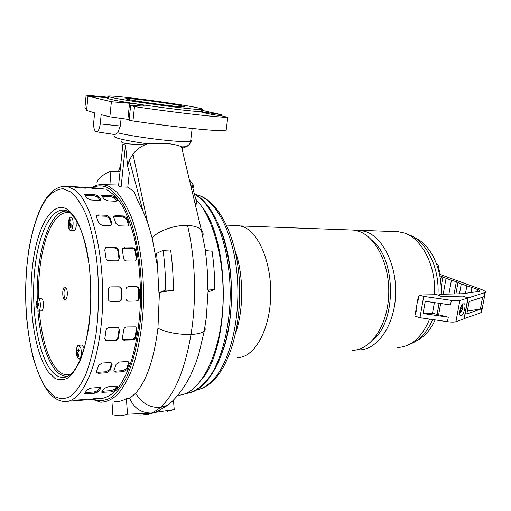 <?xml version="1.0" encoding="UTF-8"?>
<svg xmlns="http://www.w3.org/2000/svg" width="511" height="511" viewBox="0 0 511 511"><rect width="100%" height="100%" fill="white"/><g stroke="black" fill="none" stroke-linecap="round" stroke-linejoin="round"><path stroke-width="0.77" d="M200.957 205.511C229.899 238.988 231.01 343.724 202.452 378.6M221.544 231.547C234.006 264.13 234.926 315.274 223.492 349.345M352.009 350.284C369.855 350.712 386.91 327.2 388.622 296.725C390.506 266.282 376.441 236.989 358.722 231.266L353.337 230.065L350.195 229.95M235.712 225.472L238.554 225.575L243.44 226.852C259.537 232.984 272.408 265.254 270.613 298.871C268.984 332.527 253.296 358.268 237.104 357.572M356.857 349.792L358.754 349.875C376.677 350.297 393.809 326.874 395.52 296.604C397.424 266.308 383.256 237.193 365.486 231.509L360.076 230.308L355.119 230.32M373.075 339.738C397.047 320.882 395.987 257.94 371.561 239.895M434.567 294.726C436.292 265.867 421.728 238.03 403.773 232.875L398.229 231.707L394.997 231.585M234.996 250.281C243.555 273.736 243.951 308.555 235.865 332.425M396.951 347.55C410.978 347.033 421.875 337.554 429.63 319.12M415.098 314.993L418.343 296.354M409.471 344.357C419.288 340.856 427.004 332.584 432.613 319.547M437.959 294.936C439.792 266.883 425.599 239.633 407.989 234.562L407.65 234.453M416.28 340.971C424.111 337.247 430.403 330.227 435.168 319.918M441.05 294.279C442.564 268.895 430.409 243.996 414.542 237.647M439.038 272.101L439.403 272.101L439.262 270.434L438.393 266.052L437.87 264.385L436.733 264.379M437.87 264.385L436.535 263.836M439.153 272.599L439.403 272.101M481.643 311.64L481.503 312.368L480.749 312.809L464.097 318.653M439.511 274.228L481.324 289.456C484.588 290.676 485.904 291.672 485.271 292.458L468.114 297.939L464.263 318.723M467.354 311.09L481.496 308.829L466.824 313.958L469.13 301.541L483.764 296.853L484.517 292.841M439.805 275.729L446.065 278.291L443.197 294.227M448.913 294.093L451.417 280.252L446.065 278.291M451.417 280.252L456.349 281.74L454.119 293.972M455.908 293.934L458.022 282.353L456.349 281.74M458.022 282.353L461.286 283.867L459.459 293.851M465.483 293.365L466.862 285.911L461.286 283.867M466.862 285.911L471.966 287.45L470.995 292.669M477.114 291.896L477.568 289.501L471.966 287.45M477.568 289.501C479.529 290.242 480.314 290.842 479.925 291.315L462.621 293.729L439.575 294.317L439.473 294.911L439.575 294.317M439.473 294.911L437.85 295.077M441.134 296.367L437.876 294.943M468.114 297.939L462.928 296.118M462.953 295.971L441.153 296.227M461.286 315.415L460.82 315.479C457.741 316.488 461.433 302.55 463.413 303.879L463.847 303.828C466.901 302.793 463.292 316.641 461.286 315.415M436.848 294.687L441.472 296.501L462.889 296.099L467.923 298.022L459.83 300.519C458.15 300.973 455.32 300.928 451.347 300.379L423.715 296.386L419.026 294.988L436.848 294.687M415.539 314.974L416.427 309.896M417.832 301.816L418.79 296.348M415.322 316.245L419.972 317.721L447.476 321.694C451.43 322.237 454.253 322.243 455.94 321.713L464.065 318.813L467.923 298.022M423.102 313.543L432.517 313.23L448.294 317.184L423.102 313.543L425.261 301.279L450.523 304.926L451.347 300.379M462.327 304.671L462.787 306.613C462.736 309.34 461.669 311.429 459.593 312.885M459.645 311.64L460.181 311.391L460.475 309.155L462.014 308.21L461.95 306.728L460.66 307.545M460.475 309.155L460.156 309.027M459.74 310.892L460.181 311.391M462.014 308.21L460.462 308.069M181.935 148.586L182.766 148.139L181.577 146.893L186.215 146.708L187.697 145.967M181.577 146.893L181.526 146.868C179.406 145.609 175.075 144.536 168.528 143.655L147.947 143.827C126.664 140.966 110.689 137.152 114.949 136.124M91.507 187.697C95.257 185.295 99.128 184.279 103.126 184.656L108.485 186.113L116.859 192.181C122.238 198.434 127.156 206.917 131.602 217.635C139.931 240.592 144.415 272.983 143.431 305.15C142.09 329.691 138.328 350.968 132.145 368.974C127.744 379.788 122.87 388.328 117.53 394.601C111.986 399.532 106.39 402.074 100.724 402.214L92.402 399.302M92.414 187.754C97.205 185.352 102.104 185.231 107.106 187.39C112.957 190.744 118.507 196.665 123.764 205.16L130.771 221.135C139.126 245.893 143.074 280.456 141.004 313.716C138.935 338.339 133.959 360.21 126.939 376.422C121.95 386.112 116.559 393.234 110.766 397.794C104.889 400.822 99.064 401.301 93.302 399.232M195.86 199.411C214.505 218.005 226.68 267.534 222.266 314.118C217.967 360.766 198.504 394.038 178.812 395.22M114.815 401.563C118.68 401.882 122.538 400.88 126.389 398.554L129.737 398.369L135.658 393.195C146.58 380.893 154.009 359.252 157.944 328.286L159.419 292.701L158.934 292.682L157.535 266.723L152.144 237.858L147.487 222.17L142.818 210.647C138.283 202.222 135.447 195.943 134.304 191.804L127.776 187.141L121.094 186.956L118.552 185.857L122.896 144.287L125.502 145.041L121.094 186.956M121.113 118.399L120.328 126.019L100.252 123.898C99.511 129.219 98.131 131.832 96.106 131.723C94.203 130.567 93.417 127.309 93.743 121.957L94.631 112.874L86.602 110.421L87.969 96.164L111.385 101.727L129.564 103.254C135.881 103.848 140.627 104.583 143.795 105.451L144.415 106.141L130.656 105.368L134.482 106.582L132.956 120.973C164.772 125.712 200.133 129.673 217.526 130.573L226.079 130.848L227.778 117.409L223.441 116.182L216.166 115.077C208.648 113.979 199.079 111.794 201.36 111.749L221.231 114.636L201.36 110.172M108.728 97.799L87.969 96.164M227.778 117.409C215.112 117.083 173.05 112.286 134.482 106.582M99.786 97.096L108.409 97.965C106.467 98.067 107.316 98.546 110.957 99.402C125.527 103.043 193.177 112.088 200.951 111.5L201.27 111.494C202.803 111.43 202.816 111.162 201.328 110.689M111.257 97.371C126.07 100.98 194.832 110.178 201.411 109.495C203.774 109.399 202.401 108.811 197.297 107.738C179.661 103.912 118.073 95.666 109.009 95.991C106.703 96.036 107.457 96.496 111.257 97.371M181.993 105.892C171.242 103.522 131.889 98.253 126.511 98.495C125.061 98.534 125.597 98.834 128.133 99.409C137.785 101.695 179.949 107.336 184.343 106.946C185.819 106.895 185.039 106.544 181.993 105.892M146.996 414.472L156.315 411.955L159.26 410.633M173.472 400.285L174.219 409.592L167.404 411.304M154.047 412.581L174.219 409.592M204.885 327.423L205.269 329.314L204.247 331.051C202.062 332.987 197.642 334.124 190.993 334.462C178.103 334.641 167.084 332.584 157.944 328.286M202.841 236.261C203.519 233.897 203.02 231.809 201.36 229.982L201.36 229.976C198.709 227.261 194.103 225.747 187.537 225.44C175.03 224.834 158.384 230.691 152.144 237.858M208.105 291.653C209.108 291.021 209.114 290.523 208.13 290.146L207.798 290.037C207.907 276.515 207.07 263.363 205.281 250.575L212.071 251.182C213.885 263.631 214.767 276.438 214.729 289.603L208.098 291.934M96.106 131.723L114.879 134.585L117.709 132.822C127.801 135.383 151.582 138.998 169.218 140.634C180.485 141.675 187.614 141.949 190.597 141.458L190.597 141.458C191.906 141.202 191.957 140.787 190.744 140.206M120.743 164.919L118.456 171.607M96.854 182.849L97.799 179.961C101.683 175.848 105.783 173.044 110.089 171.536L111.04 184.829M110.089 171.536L120.04 171.619M127.776 187.141L129.302 172.814L127.571 165.934L125.502 145.041M127.571 165.934L129.372 159.981L142.818 210.647M129.372 159.981L133.007 154.245L147.487 222.17M133.007 154.245C135.785 150.023 140.512 146.555 147.194 143.84L147.947 143.827M159.419 292.701C162.881 291.736 167.525 290.976 173.338 290.414C173.344 276.553 172.437 263.069 170.604 249.962L163.105 250.326C164.791 263.222 165.609 276.483 165.558 290.12L158.934 292.682M163.105 250.326L156.615 253.392L157.535 266.723M138.379 414.913C142.115 415.271 145.865 414.638 149.627 413.009C140.314 412.454 133.684 407.574 129.737 398.369M149.627 413.009L127.501 414.038L126.389 398.554M127.501 414.038L123.777 415.29L120.059 415.82L112.867 414.849L111.96 401.691M207.798 290.037L214.729 289.603M190.68 185.078L193.541 185.263L189.415 179.936M195.087 203.704L197.042 203.8L192.96 188.616L193.541 185.263M147.194 143.84C131.468 144.964 120.072 143.553 121.286 140.966M120.328 126.019L117.709 132.822M106.863 189.773C112.19 192.807 117.281 198.044 122.123 205.467C126.728 214.109 130.714 224.572 134.093 236.855C138.66 256.803 140.787 278.508 140.474 301.963C139.458 325.252 136.156 345.749 130.548 363.462C126.556 374.135 122.065 382.771 117.076 389.363C111.915 394.671 106.639 397.75 101.248 398.586M173.338 290.414L165.558 290.12M197.042 203.8L196.863 205.096M100.252 123.898L101.165 114.668L109.859 116.808L129.168 119.529M89.201 96.26L89.265 95.614L86.129 95.161L84.903 108.013L86.768 108.658M130.656 105.368L129.098 120.194L132.956 120.973M111.385 101.727L109.859 116.808M221.084 115.825L221.231 114.636M89.265 95.614L108.766 97.563M86.129 95.161L108.811 97.282M137.6 286.92L137.631 287.335M70.614 213.17C74.44 216.734 78.062 222.828 81.479 231.457C84.456 239.972 87.017 251.188 89.157 265.088C90.556 278.438 91.035 292.222 90.607 306.434C89.617 320.563 87.707 333.677 84.871 345.787L79.85 360.511L76.982 366.253C73.98 371.254 70.914 374.601 67.803 376.307C61.767 378.977 56.082 376.831 50.749 369.862C37.175 351.836 30.628 306.491 34.92 267.975C39.06 229.394 54.14 201.954 69.477 212.263M67.663 211.184C49.803 208.098 35.655 253.782 37.303 299.503M37.884 310.809C40.043 336.953 45.536 356.276 54.364 368.77C58.688 374.365 63.307 376.805 68.219 376.09M102.085 189.121L94.548 188.687L88.001 187.499L100.584 188.259L103.58 188.917L102.085 189.121M115.722 201.238L108 200.849L104.506 199.418L101.746 195.911L101.721 195.291L111.04 195.426L114.534 196.588L117.358 200.069L117.37 200.849L115.722 201.238M127.188 226.105L119.312 225.843L115.984 223.601L113.812 217.475L114.068 216.115L115.678 215.648L123.502 215.961L126.869 217.986L129.091 224.061L128.778 225.587L127.188 226.105M134.578 261.025L126.6 260.949C124.965 260.763 123.956 259.844 123.573 258.189L122.372 250.192L123.368 247.924L132.528 247.784C134.157 247.969 135.185 248.844 135.619 250.416L136.859 258.342L135.741 260.738L134.578 261.025M136.526 301.043L128.523 301.183C126.9 301.043 126.025 300.091 125.891 298.341L125.878 289.654C125.987 287.974 126.817 287.003 128.357 286.748L136.507 286.677C138.123 286.837 139.024 287.782 139.222 289.526L139.235 298.13C139.056 299.823 138.181 300.794 136.609 301.036L136.009 301.017C137.574 300.781 138.449 299.81 138.628 298.111L138.615 289.52C138.455 287.91 137.638 286.965 136.156 286.684M85.656 188.169L77.947 187.722L71.483 186.534L84.321 187.307L87.234 187.965L85.656 188.169M98.891 200.389L90.99 199.993L87.464 198.543L84.794 195.004L84.781 194.391L94.343 194.525L97.869 195.7L100.61 199.213L100.603 199.986L98.891 200.389M110.018 225.53L101.957 225.255L98.585 222.988L96.483 216.792L96.751 215.438L98.431 214.952L106.441 215.272L109.846 217.316L112.005 223.46L111.679 224.981L110.018 225.53M117.185 260.853L109.022 260.776C107.342 260.591 106.32 259.658 105.943 257.985L104.774 249.892L105.79 247.618L115.205 247.458C116.866 247.643 117.913 248.531 118.348 250.122L119.542 258.144L118.411 260.546L117.185 260.853M119.069 301.356L110.868 301.503C109.207 301.356 108.306 300.398 108.172 298.622L108.166 289.833C108.281 288.127 109.124 287.15 110.708 286.888L119.057 286.818C120.705 286.978 121.631 287.936 121.829 289.699L121.835 298.405C121.663 300.123 120.768 301.1 119.152 301.349L118.571 301.33C120.174 301.088 121.069 300.104 121.248 298.386L121.241 289.692C121.081 288.063 120.245 287.105 118.724 286.824M105.432 334.533L105.981 330.451C106.352 328.777 107.38 327.826 109.067 327.596L118.322 327.506L119.612 329.94L118.424 337.956C117.996 339.547 116.949 340.454 115.282 340.684L105.988 340.843L104.819 338.538L105.432 334.533M123.087 333.824L123.649 329.793C124.026 328.139 125.035 327.2 126.677 326.97L135.69 326.874L136.961 329.295L135.741 337.215C135.313 338.787 134.284 339.681 132.649 339.911L123.605 340.07L122.461 337.784L123.087 333.824M62.84 291.123C62.495 296.073 63.204 299.031 64.954 300.002C66.028 299.944 66.775 298.52 67.203 295.722C67.548 290.753 66.845 287.789 65.101 286.818C64.016 286.875 63.262 288.313 62.84 291.123M65.644 287.061L64.111 291.11C63.76 295.249 64.284 298.13 65.689 299.746M72.83 225.977L72.92 226.322M71.489 401.071L77.902 399.985L87.336 399.315L84.315 400.004L72.294 400.975M94.394 393.253L84.788 393.655L84.788 393.061L87.477 389.593L91.022 388.098L98.962 387.498L100.667 387.823L100.686 388.584L97.94 392.033L94.394 393.253L94.133 391.988L97.671 390.768L100.22 387.594M106.537 372.762L98.489 373.292L96.854 372.896L96.528 371.529L98.636 365.365L102.021 363.034L110.108 362.555L111.724 363.002L112.107 364.547L109.954 370.66L106.537 372.762L106.109 371.759L109.526 369.664L111.762 363.04M88.122 399.691L94.599 398.606L103.797 397.948L100.673 398.644L88.971 399.589M111.181 391.924L101.823 392.327L101.836 391.726L104.608 388.283L108.115 386.801L115.876 386.22L117.517 386.533L117.524 387.3L114.694 390.717L111.181 391.924L110.913 390.672L114.419 389.471L117.057 386.303M123.668 371.631L115.812 372.149L114.24 371.772L113.934 370.398L116.099 364.305L119.44 362.005L127.341 361.539L128.887 361.96L129.257 363.506L127.041 369.555L123.668 371.631L123.228 370.641L126.607 368.572L128.906 361.98M85.184 392.595L94.133 391.988M96.438 371.893L98.074 372.283L106.109 371.759M105.094 340.07L106.588 340.479L114.739 340.115C116.406 339.892 117.453 338.985 117.881 337.394L119.063 329.391L118.686 327.704M110.465 301.477L118.482 301.33M118.571 260.45L118.999 258.675L117.805 250.658C117.377 249.074 116.329 248.186 114.662 248.001L115.205 247.458M107.067 247.305L106.537 247.848L114.662 248.001M106.537 247.848L105.26 248.161L105.79 247.618M111.66 225L109.424 218.286L106.02 216.249L106.441 215.272M98.431 214.952L98.016 215.929L106.02 216.249M98.016 215.929L96.458 216.319M100.188 200.242L97.607 196.939L94.088 195.764L94.343 194.525M86.512 194.103L86.257 195.349L94.088 195.764M86.257 195.349L85.12 195.4M102.238 391.273L110.913 390.672M113.832 370.801L115.377 371.152L123.228 370.641M122.742 339.342L124.135 339.7L132.094 339.349C133.716 339.132 134.751 338.237 135.185 336.66L136.392 328.752L136.009 327.04M128.127 301.158L135.926 301.024M135.862 260.667L136.296 258.866L135.064 250.946C134.629 249.381 133.601 248.506 131.972 248.32L132.528 247.784M124.582 247.637L124.032 248.174L131.972 248.32M124.032 248.174L122.819 248.461L123.368 247.924M128.74 225.619L126.434 218.944L123.068 216.926L123.502 215.961M115.678 215.648L115.25 216.613L123.068 216.926M115.25 216.613L113.761 216.977M116.936 201.104L114.266 197.814L110.778 196.652L111.04 195.426M103.382 195.01L103.12 196.243L110.778 196.652M103.12 196.243L102.079 196.288M71.764 226.941L72.236 228.832M68.519 221.519C69.03 218.555 69.86 217.06 71.016 217.047C72.734 218.031 73.386 220.982 72.984 225.888C72.479 228.96 71.642 230.512 70.467 230.538L73.718 230.633C74.906 230.608 75.749 229.062 76.254 225.996L76.03 219.915M70.467 230.538C69.151 230.027 68.436 227.925 68.321 224.233M70.991 225.083L71.15 224.112L69.375 223.077L70.486 219.992L69.809 219.372L68.704 222.457L68.308 221.48L68.135 222.432L68.442 224.386L71.08 224.47M71.016 217.047L74.063 217.169M72.543 225.728L70.882 226.047L69.113 225.012L70.991 225.07M68.442 224.386L68.704 227.504L69.375 228.136L72.766 226.443L72.849 225.843M68.704 222.457L69.522 222.483M70.69 223.882L68.046 223.403M68.704 227.504L72.089 225.817L72.766 226.443M84.168 347.965L81.888 345.059M76.593 348.764C77.059 346.432 77.787 345.244 78.783 345.206L80.84 348.125C81.875 354.142 81.249 357.796 78.975 359.099L76.893 356.135M77.065 350.789L77.001 348.017L76.414 349.224L76.42 354.749L76.695 355.586L76.95 353.695L78.407 356.416L79.001 355.215L77.538 352.494L79.192 350.52L78.713 348.815L77.065 350.789L79.013 350.693M76.95 353.695L78.042 353.644M76.478 351.99L77.934 351.919M76.925 349.422L76.414 349.224M76.228 353.88L77.883 353.318M38.497 311.007L41.717 310.892C44.125 310.279 43.882 298.469 41.461 298.571L41.308 298.571M38.063 298.673L38.414 298.616C40.816 298.513 41.059 310.349 38.664 310.963L38.344 311.014M36.92 303.796L37.418 300.819L36.818 301.075L36 304.435L36.089 306.274L36.409 305.891L37.194 308.848L37.795 308.606L37.009 305.642L38.619 305.227L38.529 303.381L36.92 303.796L38.529 303.764M36.319 304.045L38.536 304.007M37.271 301.324L36.818 301.075M36 304.435L38.542 304.23M36.409 305.891L37.041 305.878M37.194 308.848L37.75 308.497M185.825 393.451C195.023 392.173 203.582 385.703 211.503 374.046C221.519 357.4 228.379 331.831 229.95 303.623C232.384 253.245 215.514 205.147 194.499 194.352M196.831 389.88C202.043 388.839 207.089 385.894 211.956 381.065C229.956 363.474 241.339 317.222 236.983 273.449C232.729 229.618 214.154 197.367 195.093 194.506M480.749 312.809L481.496 308.829M482.614 297.217L480.378 309.091M441.344 276.247L440.559 280.622M442.954 276.834L441.089 287.246M419.972 317.721L423.715 296.386M447.476 321.694L448.294 317.184M455.94 321.713L459.83 300.519M440.68 303.502L438.668 314.719M432.517 313.23L434.407 302.595M439.102 303.279L437.167 314.086M173.427 400.33L168.1 405.057L160.25 407.503C154.418 412.46 148.535 414.938 142.614 414.926L142.16 414.938M187.537 225.44C195.451 258.425 196.697 299.995 190.993 334.462C184.758 370.437 174.507 394.786 160.25 407.503C149.646 407.823 141.451 403.051 135.658 393.195M191.025 186.681L193.503 186.841M191.152 187.205L193.132 187.326M206.093 113.25L206.208 112.292M127.871 119.344L129.564 103.254M96.854 96.86L96.905 96.324M64.852 186.157L67.12 186.374L74.414 189.76C94.765 202.426 108.99 275.589 99.913 334.75C94.12 376.581 79.02 402.63 64.75 401.544L64.75 401.544C58.401 401.244 52.614 397.571 47.376 390.532M71.444 192.257C76.874 197.278 81.881 205.064 86.474 215.629C90.683 227.663 94.005 241.646 96.432 257.576C99.306 283.126 99.191 308.529 96.081 333.785C93.507 349.473 90.051 363.117 85.72 374.71C81.013 384.796 75.915 392.046 70.429 396.466C64.871 399.193 59.41 399.136 54.038 396.3L46.501 388.667C29.606 364.937 21.909 307.986 27.473 260.137C30.82 233.061 37.916 210.015 47.497 197.297C52.467 191.887 57.705 189.032 63.211 188.738L71.444 192.257M48.583 372.264L54.843 378.268C59.282 380.382 63.766 380.197 68.295 377.731C72.747 373.892 76.861 367.799 80.636 359.444C84.104 349.901 86.864 338.767 88.908 326.044C92.319 299.67 91.15 269.418 85.912 245.855C83.006 234.721 79.544 225.53 75.526 218.286L69.113 210.615C53.221 197.846 37.143 225.517 32.583 265.586C27.843 305.565 34.467 353.299 48.583 372.264M69.994 212.825C60.758 210.902 52.857 219.168 46.297 237.621C40.708 255.206 38.127 275.538 38.568 298.616M39.2 310.988C41.787 337.912 47.204 356.774 55.437 367.569C59.883 373.554 64.974 375.802 70.722 374.32M46.527 389.35C41.257 380.81 36.766 370.175 33.062 357.445C29.804 343.449 27.537 329.007 26.265 314.112C24.975 291.666 25.876 269.859 28.986 248.691C37.852 200.376 52.524 184.899 67.12 186.374L72.287 186.675M80.764 399.749L80.795 400.266M84.283 399.455L84.315 400.004M86.263 392.601L86.519 393.872M97.671 390.768L97.94 392.033M100.507 387.708L100.686 388.584M98.074 372.283L98.489 373.292M109.526 369.664L109.954 370.66M111.679 363.551L112.107 364.547M106.588 340.479L107.125 341.041M114.739 340.115L115.282 340.684M117.881 337.394L118.424 337.956M119.063 329.391L119.612 329.94M121.248 298.386L121.835 298.405M121.241 289.692L121.829 289.699M118.999 258.675L119.542 258.144M117.805 250.658L118.348 250.122M111.577 224.431L112.005 223.46M109.424 218.286L109.846 217.316M100.412 200.133L100.61 199.213M97.607 196.939L97.869 195.7M84.27 188.093L84.321 187.307M80.77 187.888L80.827 187.077M97.147 398.395L97.179 398.906M100.635 398.107L100.673 398.644M103.216 391.279L103.484 392.531M114.419 389.471L114.694 390.717M117.326 386.405L117.524 387.3M115.377 371.152L115.812 372.149M126.607 368.572L127.041 369.555M128.817 362.523L129.257 363.506M124.135 339.7L124.684 340.262M132.094 339.349L132.649 339.911M135.185 336.66L135.741 337.215M136.392 328.752L136.961 329.295M138.628 298.111L139.235 298.13M138.615 289.52L139.222 289.526M136.296 258.866L136.859 258.342M135.064 250.946L135.619 250.416M128.651 225.019L129.091 224.061M126.434 218.944L126.869 217.986M117.147 201.015L117.358 200.069M114.266 197.814L114.534 196.588M100.533 189.032L100.584 188.259M97.058 188.834L97.109 188.029M186.77 393.349C209.076 391.215 229.343 351.996 231.279 302.052C233.323 252.115 216.377 204.841 194.448 194.167M196.786 389.912C202.56 388.833 208.066 385.728 213.311 380.612C232 362.516 243.185 316.705 238.797 273.385C234.472 230.103 215.706 197.585 195.087 194.499M353.337 230.065L240.617 225.945M238.554 225.575L226.552 225.134M398.229 231.707L360.076 230.308M481.503 312.368L485.271 292.458M460.82 315.479L460.373 315.293M182.766 148.139L186.215 146.708C189.3 144.785 190.763 143.035 190.597 141.458L192.142 128.459M202.535 111.807L200.951 111.5M201.27 111.494L201.411 109.495M126.46 98.987L126.511 98.495M103.126 184.656L118.641 184.995M168.1 405.057L156.315 411.955M145.839 414.677L149.059 414.159M204.259 331.039L198.856 353.816L195.847 362.823L190.833 374.78C184.522 387.504 176.966 397.584 168.157 405.019M181.526 146.868L201.36 229.976L205.479 250.594M204.247 331.051L206.348 317.248L208.13 290.146M85.062 187.422L88.85 187.639M84.698 393.189L84.788 393.655M96.438 371.899L96.854 372.896M105.458 340.275L105.988 340.843M119.152 301.349L118.571 301.33M96.751 215.438L96.387 216.306M84.781 194.391L84.685 194.844M101.727 391.873L101.823 392.327M113.832 370.833L114.24 371.772M123.055 339.515L123.605 340.07M136.609 301.036L136.009 301.017M114.068 216.115L113.704 216.932M101.721 195.291L101.625 195.726M82.099 345.053L78.783 345.206M80.489 359.016L79.186 359.092M41.461 298.571L38.414 298.616"/></g></svg>
